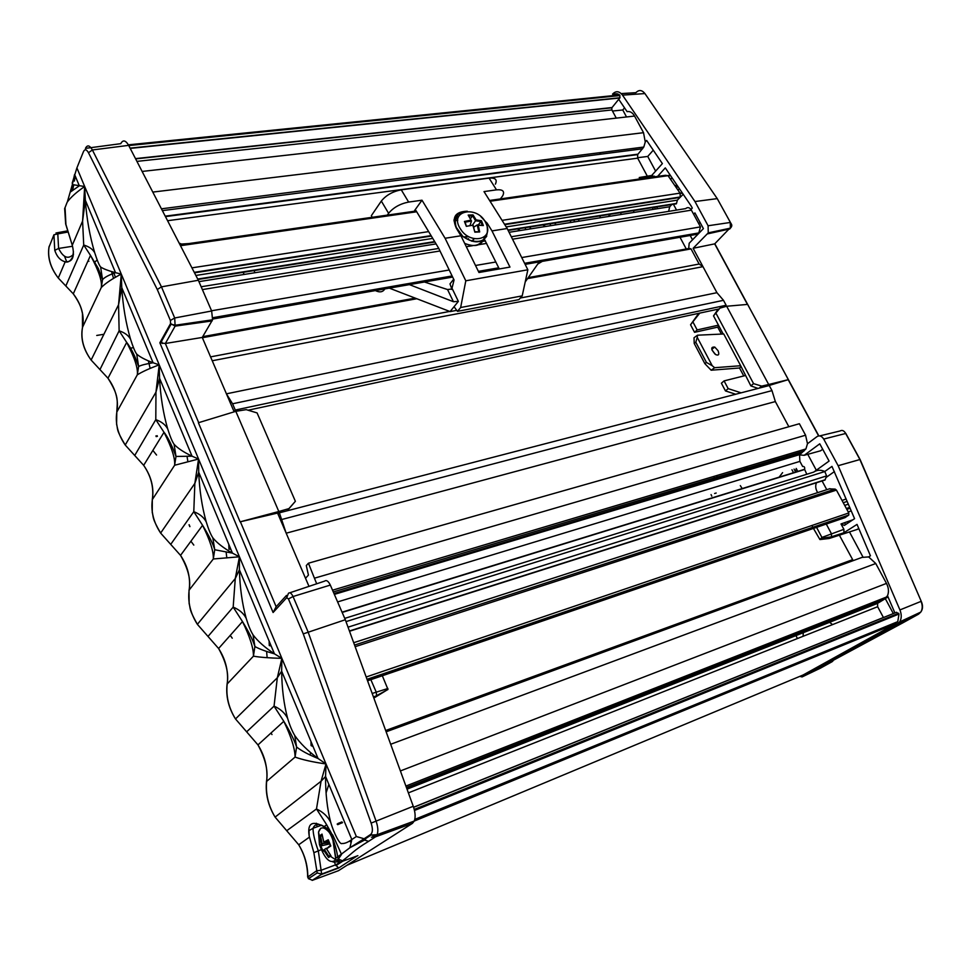 <?xml version="1.0" encoding="UTF-8"?>
<svg xmlns="http://www.w3.org/2000/svg" width="971" height="971" viewBox="0 0 971 971"><rect width="100%" height="100%" fill="white"/><g stroke="black" fill="none" stroke-linecap="round" stroke-linejoin="round"><path stroke-width="1.46" d="M254.026 270.606L254.96 272.73M523.685 227.967L526.998 227.445M521.791 228.27L528.819 227.153M740.752 366.941L739.514 367.997L711.148 370.218L714.644 367.706L740.679 365.727L750.862 385.9L758.048 388.436M714.644 367.706L712.229 365.727L697.239 337.313L697.481 335.201L723.735 333.975L740.679 365.727M718.018 350.665C719.523 354.5 718.758 355.823 715.712 354.609C710.808 349.305 710.493 346.793 714.765 347.072L718.018 350.665M745.34 375.546L724.087 380.899L728.177 388.631L741.104 392.83M728.177 388.631L725.471 390.925L735.69 394.238M717.023 310.817L713.515 315.878L719.924 308.135L717.023 310.817M698.61 313.487L690.563 324.775L699.739 313.111L719.013 308.972M693.148 322.36L697.142 329.922L718.467 325.164M714.972 354.087L712.046 350.094M697.239 337.313L695.806 342.253L706.439 362.438L712.229 365.727M706.439 362.438L704.825 363.615L694.204 343.443L695.806 342.253M697.481 335.201L694.034 337.75L694.204 343.443M711.148 370.218L704.825 363.615M718.941 326.038L717.727 327.13L694.544 332.325L697.142 329.922M721.429 334.085L717.727 327.13M724.087 380.899L721.392 383.205L725.471 390.925M743.75 375.947L739.514 367.997M690.563 324.775L694.544 332.325M248.103 410.211L699.739 313.111M724.378 306.885L726.138 305.258L235.273 410.065L234.145 411.838M726.672 306.241L768.692 384.504L788.343 379.637L747.621 304.409L726.672 306.241L719.924 308.135M723.177 334L713.515 315.878M797.045 637.753L795.795 635.325M795.261 634.306L794.666 633.153M714.45 477.89L713.709 476.458M157.399 436.392L157.108 435.676M530.761 226.85L529.814 229.01M520.31 230.515L517.919 229.265M555.825 222.881L554.914 225.017M545.641 226.486L543.493 225.381M244.146 274.453L243.199 272.317M550.666 225.685L550.132 224.01M525.699 229.666L525.19 227.979M473.545 239.703L471.942 241.245M468.556 238.757L467.124 239.06M472.962 225.454L474.843 232.178L473.108 225.114L466.335 226.328L465.194 222.165L471.493 220.987L469.928 225.782M474.843 232.178L479.674 231.948L475.074 231.693M479.674 231.948L478.23 225.211L477.21 224.92L473.775 227.165M478.23 225.211L483.352 225.551L477.732 224.92M483.352 225.551L481.446 220.72L478.302 224.932M481.446 220.72L476.154 219.931L472.124 225.527M476.154 219.931L473.011 214.894L472.574 215.756L475.596 220.805L480.863 221.473L475.62 220.781M473.011 214.894L468.18 215.089L468.799 216.108M468.835 216.023L472.574 215.756M468.18 215.089L471.505 220.963L465.194 222.165M470.899 220.162L464.441 221.461L465.194 222.141M464.441 221.461L466.335 226.328M468.835 215.999L472.525 215.841L470.304 218.888M474.261 238.684L471.724 241.184M674.444 204.128L676.374 203.825L677.406 200.135L506.182 226.923M432.75 238.405L195.863 275.461M668.631 211.375L669.723 206.75L671.847 204.529M805.105 660.486L806.962 658.836M811.113 658.01L812.982 656.372M817.097 655.571L818.966 653.92M824.743 652.209L825.071 651.42M832.365 649.611L833.045 648.143M817.8 654.466L814.669 655.753M811.853 656.906L808.697 658.192M806.003 659.649L802.689 660.656M819.233 655L818.395 654.757M823.724 651.966L819.208 653.896M381.433 833.154L383.217 833.385L382.95 832.56M382.853 832.596L380.511 833.531M372.391 836.856L374.138 837.111M374.697 835.91L374.77 835.181M373.592 836.905L371.456 837.245M335.905 859.408L335.541 860.124C330.152 864.239 324.787 859.068 319.459 844.636L318.524 832.123L321.207 843.896L319.872 845.583L322.396 851.725L323.974 850.62L328.586 857.478L330.99 855.876L326.572 848.848L330.808 845.996L328.247 839.781L323.792 842.1L322.032 834.101L319.665 835.776L321.207 843.896L329.145 842.682M328.586 857.478L328.817 856.313L324.411 849.491L326.305 848.253M323.974 850.62L324.411 849.491L322.36 851.239L323.95 850.475M326.572 848.848L330.565 855.305M330.456 855.196L328.817 856.313M326.487 848.788L330.371 845.462M330.808 845.996L330.492 845.389M328.247 839.781L328.526 840.607M323.792 842.1L324.278 842.852L328.914 842.124M322.032 834.101L322.129 834.866M319.665 835.776L322.226 835.958M319.872 845.583L320.794 845.935L322.251 844.248L320.588 836.31M322.87 850.584L320.794 845.935M320.952 845.899L329.667 843.92M365.545 839.66L365.618 838.616M334.619 862.636L335.541 864.87L321.219 870.234L316.57 870.817L307.673 877.104M312.152 880.381L321.316 874.555L338.685 868.013L335.541 864.87M537.776 264.039L542.255 261.381M375.364 290.584C379.77 292.696 382.914 292.137 384.795 288.933M495.38 184.15C497.492 179.635 495.392 177.632 489.081 178.118L496.497 189.855C502.808 189.321 504.884 191.287 502.735 195.766L500.393 198.921L489.578 200.475M416.219 210.986L180.036 244.826M496.497 189.855L484.007 191.59L507.178 228.513L491.981 230.904L509.969 267.086L478.958 272.511L460.946 235.783L445.094 238.271L465.801 280.801L460.655 307.516L457.475 311.351L454.064 306.727L450.046 311.618L458.373 301.386L452.352 288.933L447.558 289.552L453.421 301.714L458.373 301.386M489.081 178.118L401.266 189.818C392.685 191.493 386.045 195.244 381.324 201.058L388.594 213.317C393.376 207.527 400.052 203.776 408.633 202.065L421.997 200.208L414.641 210.464L416.098 210.78L438.649 248.188L454.052 279.976L451.697 289.443M388.594 213.317L387.344 215.125M451.891 289.212L449.986 283.908L453.688 279.223M453.979 220.903L457.79 220.271M486.568 224.677L487.43 223.585L480.9 216.654M467.306 211.217C455.144 211.593 451.503 217.31 456.394 228.355L460.946 235.783M421.997 200.208L445.094 238.271M487.43 223.585L491.981 230.904M453.421 301.714L409.398 284.624M424.424 281.991L447.558 289.552M539.269 261.903L525.202 281.978M389.322 288.132L450.022 311.545M456.734 310.344L450.046 311.618M372.124 217.298L371.359 215.671L381.324 201.058M499.3 268.955L484.286 239.036M457.475 311.351L518.89 299.638L522.204 295.864L527.848 269.78L465.801 280.801M527.848 269.78L507.178 228.513M522.204 295.864L460.655 307.516M787.833 457.377L788.185 458.057M794.072 469.102L795.759 472.258M786.911 454.622L786.826 455.508M785.709 458.009L786.061 458.688M791.96 469.758L793.635 472.913M652.354 207.612L653.289 209.36M654.515 207.272L655.449 209.02M612.555 94.126C615.881 90.655 619.207 90.995 622.508 95.134L694.969 201.543L708.09 225.758L708.247 232.87L693.124 248.297L702.98 266.661L699.144 264.027L691.036 248.904L689.325 248.418L528.26 277.621M616.257 118.122L611.888 109.941L611.851 107.793L619.984 97.743L619.619 94.976C617.071 93.131 614.704 93.374 612.495 95.692M618.733 99.321L627.108 111.653C630.045 111.095 632.534 112.563 634.573 116.059L142.118 171.442M647.329 176.2L637.68 158.164L637.619 154.607L643.785 147.058L645.266 141.972L643.53 132.687L634.573 116.059M645.266 141.972L646.625 140.407L662.38 163.601L651.687 175.484L654.782 176.807M688.682 248.527L689.192 243.236L703.405 228.622L694.908 212.904L693.634 214.227L691 209.445L692.299 208.097L691.206 206.058L665.293 167.886L657.585 176.406M788.343 379.637L767.054 386.094M759.213 388.121L761.665 386.106L768.692 384.504L766.629 386.203M822.692 449.245L820.592 450.787L804.182 455.314L799.546 454.926L805.906 448.954L807.484 443.723L817.121 436.537C819.536 435.178 821.733 436.015 823.699 439.062L838.143 465.704L899.923 609.934C901.756 614.57 901.658 618.576 899.656 621.926L897.18 624.256L802.07 676.933L799.801 676.374M804.182 455.314L819.767 443.82L829.088 461.067L813.698 472.112L344.741 618.381M816.562 527.362L821.915 537.424L819.937 539.56L829.161 538.492L831.516 536.769L843.969 532.715L843.896 529.329L841.007 523.952L844.345 525.396L854.577 518.672L831.965 466.396L824.792 471.493C820.689 469.661 816.999 469.855 813.698 472.112M843.969 532.715L857.029 524.401L870.453 555.8L868.657 556.917L862.042 557.39L386.142 731.806M883.44 617.544L877.65 606.717L877.553 603.379L884.472 599.156L887.506 595.696C889.048 591.922 888.708 587.831 886.487 583.401L875.757 563.508L868.657 556.917M887.506 595.696L894.886 612.932M803.102 675.003L895.578 623.685L897.774 621.646L899.012 614.012L896.5 612.276L413.622 807.338M800.407 632.279L799.376 631.296M782.59 472.634L778.888 477.465M740.327 485.609L742.317 488.765M711.779 496.193L711.075 494.591M717.508 476.967L716.392 475.669M620.797 212.613L621.003 214.506M599.835 215.926L600.43 217.771M579.311 221.133L578.485 219.798M570.997 222.456L570.062 220.635M612.47 111.034L622.775 109.978L626.526 116.969M622.775 109.978L624.535 107.854M885.285 598.597L893.32 613.563M868.851 604.605L872.237 602.639M888.04 596.947L885.503 598.415M641.965 178.64L639.246 177.523L651.687 175.484M683.208 194.285L678.644 198.824M831.516 536.769L831.431 533.722L826.272 524.049M819.937 539.56L813.455 528.43M812.958 527.471L811.902 525.493M834.429 471.566L826.005 477.526M822.085 480.961L826.77 489.675M844.527 522.726L845.535 524.607M849.467 531.926L862.903 556.929M858.813 528.588L856.883 529.535M690.199 235.492L692.457 239.691M797.883 471.603L796.208 468.447M807.775 454.331L816.32 470.231M700.03 222.395L698.756 223.706M637.486 157.727L647.742 156.452L655.619 171.114M653.265 150.177L647.742 156.452M601.073 154.134L599.204 152.763M820.592 450.787L818.152 451.466M673.437 204.286L676.556 210.1M657.61 208.68L656.675 206.932M795.467 471.712L796.281 468.592M693.124 248.297L714.668 243.867L747.452 304.433M726.138 305.258L723.492 300.318L716.938 292.684L702.98 266.661L212.236 360.751L202.247 337.447L212.564 319.799L211.654 310.987L198.339 280.255L128.645 145.359C125.587 140.152 122.953 139.581 120.768 143.672L85.448 148.381C87.329 144.655 89.635 145.177 92.379 149.971L88.482 152.738L157.278 289.504L161.465 286.858L198.339 280.255M788.853 426.73L775.356 401.581L771.981 390.621L769.238 385.523L279.369 512.822L286.19 533.188L308.984 586.363M715.178 243.369L730.775 227.202M819.73 435.906L840.073 430.966C842.039 429.874 843.811 430.529 845.389 432.957L859.723 459.162L921.212 601.243L860.088 459.489L838.143 465.704M730.423 222.444L717.241 198.618L694.969 201.543M833.094 660.207L832.22 661.639L820.471 668.145L802.07 676.933M899.923 609.934L921.054 601.377C922.693 605.516 922.596 609.084 920.775 612.094L918.517 614.182L902.702 622.921L820.847 666.992M761.665 386.106L753.569 383.642L750.862 385.9M716.113 313.487L753.569 383.642M633.456 212.515L633.929 210.877M823.724 480.439L825.059 480.014L826.588 475.911L824.792 471.493M817.691 492.613C815.591 489.25 815.167 485.961 816.441 482.757M367.56 680.792L845.061 517.628L848.824 515.006L848.775 512.967L836.444 490.1L835.133 489.093L829.21 488.886M853.181 560.631L839.381 535.191M686.266 248.964L680.003 237.276M525.141 264.367L697.518 234.205L698.792 232.919L700.479 226.886L693.634 214.227M677.406 200.135L680.283 196.979L680.028 193.108L668.024 175.678L665.402 175.29L500.393 198.921M691 209.445C689.252 207.333 687.48 207.054 685.684 208.619L511.304 236.742M806.792 474.261L804.595 469.296C804.959 467.233 804.304 466.298 802.629 466.481L799.898 461.383L799.546 454.926M340.287 862.066L342.532 860.767L338.309 859.117L337.665 856.92L335.845 858.109L332.859 839.636C330.917 833.98 327.98 829.671 324.035 826.709C312.14 820.179 307.188 823.274 309.179 835.982L313.876 852.684L317.177 872.953L321.644 874.07L317.177 872.953L308.426 878.694L307.831 876.582C307.722 865.149 304.688 854.541 298.716 844.77C304.591 854.601 307.576 865.27 307.649 876.764L308.426 878.694L312.516 880.272L338.503 870.684L412.457 823.347L414.277 821.017C415.685 817.242 415.333 812.339 413.258 806.27L345.324 619.729L330.322 585.076C328.344 581.083 326.426 579.772 324.569 581.144L289.807 592.796M775.356 401.581L286.19 533.188L277.56 513.064L278.811 511.511L288.921 508.622L287.113 510.807M332.859 839.636L335.687 858.716M64.596 256.393L66.72 261.915M113.534 278.41L111.556 271.577M150.141 368.434L148.405 360.896M152.872 450.398L156.562 455.035M187.864 461.589L187.027 456.224M190.899 541.223L193.799 545.083M226.813 557.973L226.146 552.171M230.236 635.362L232.251 638.19M267.146 657.695L266.6 651.468M270.958 733.032L271.989 734.562M316.449 823.25L317.129 826.794M326.074 792.967L328.853 784.398M156.234 436.671L155.93 435.906M161.137 340.493L162.412 343.516M370.849 679.676L376.226 692.068L376.614 695.734L374.77 697.518L387.975 689.41L382.319 675.755M179.137 243.09L182.463 244.474M351.478 841.347L350.3 841.796M287.161 510.795L295.378 501.303L257.084 412.918L246.221 409.653L235.819 411.328L198.387 422.749L240.092 521.84L278.811 511.511L235.819 411.328M310.963 741.456L311.096 745.594L313.075 746.541M310.574 752.549L310.137 755.062M269.113 641.078L269.27 645.569L271.164 645.994M240.092 521.84L277.56 513.064M212.236 360.751L234.12 411.765M202.247 337.447L165.361 343.491L175.132 326.122L170.568 323.549L159.851 342.799L165.361 343.491L198.679 422.652M159.851 342.799L273.094 612.507L276.152 606.717L240.395 521.767M412.457 823.347L375.559 836.808L370.752 834.392L363.894 838.92L364.598 840.073L368.616 841.347L375.559 836.808L377.149 834.696C378.338 831.273 377.998 826.782 376.105 821.211L307.989 631.684L293.048 596.522L288.436 598.949L303.255 633.881L345.324 619.729M363.894 838.92L349.9 847.732L337.665 856.92M72.194 183.167L76.903 167.898L83.482 151.573C84.841 148.879 86.504 149.267 88.482 152.738M67.509 201.398L72.352 184.587L84.683 186.505L82.584 221.085L83.724 245.032L90.497 255.385C98.763 270.703 102.343 281.42 101.275 287.55C105.305 283.398 111.981 278.908 121.278 274.077L118.559 304.724L119.13 330.808L126.691 342.411C134.641 357.644 138.185 368.446 137.299 374.842C141.924 371.869 149.231 368.543 159.22 364.853L155.967 392.138L155.797 419.642L164.014 432.313C171.758 447.546 175.29 458.518 174.622 465.255L198.57 459.028L194.855 483.364L193.787 511.693L202.575 525.287C210.173 540.604 213.754 551.831 213.304 558.98L239.436 556.796L235.273 578.534L233.174 607.13L242.483 621.561C249.996 637.012 253.637 648.555 253.431 656.178C260.058 657.306 269.55 658.035 281.881 658.362L277.318 677.77L274.053 706.148L283.811 721.319C291.288 736.989 295.038 748.908 295.063 757.077C302.466 759.771 312.783 762.077 326.013 763.959L321.061 781.23L316.485 808.964L326.547 824.561L331.208 834.477C334.789 843.69 336.937 851.154 337.665 856.871M64.632 208.753L67.169 202.199C70.774 197.247 76.612 192.015 84.683 186.505L121.278 274.077L115.537 272.693C108.254 270.715 103.278 268.809 100.62 267.001L102.538 279.624L101.275 287.55L82.559 327.227C84.611 315.806 81.528 304.676 73.298 293.849L58.272 278.034C50.468 267.693 47.409 257.254 49.084 246.719L49.4 245.954M338.685 868.013L356.988 855.997M326.669 824.804L324.023 826.697C327.943 829.72 330.856 834.053 332.737 839.721L332.835 840.024M309.421 837.123L298.716 844.77L275.096 817.109C268.263 805.675 265.459 793.659 266.685 781.048C267.887 768.207 264.974 756.154 257.958 744.903L235.504 718.953C228.598 707.725 225.842 696.013 227.226 683.802C228.598 671.362 225.721 659.588 218.596 648.507L197.368 624.329C190.34 613.259 187.609 601.814 189.163 589.967C190.704 577.866 187.828 566.336 180.533 555.376L160.628 533.067C153.43 522.131 150.687 510.892 152.398 499.373C154.11 487.551 151.209 476.215 143.684 465.352L125.223 445.021C117.794 434.158 115.015 423.101 116.884 411.838C118.765 400.258 115.792 389.055 107.975 378.229L91.116 360.047C83.372 349.22 80.52 338.284 82.559 327.227L82.462 327.713M48.999 247.18L53.927 234.788L57.799 233.902L55.966 233.004L67.788 230.819M337.993 867.928L321.644 874.07L318.318 850.887C314.786 841.177 313.026 833.652 313.026 828.336L308.996 830.569L309.179 835.982M313.876 852.684L321.231 849.686M321.704 825.168L313.026 828.263C315.344 822.558 320.794 823.238 329.412 830.339M332.604 834.757L333.951 837.597M65.955 224.993L65.045 207.442M73.48 254.366C68.188 259.645 63.236 257.667 58.6 248.442L54.764 250.348C56.719 256.174 59.765 259.852 63.904 261.381L65.227 261.757C72.582 262.267 74.949 256.842 72.34 245.493L65.712 223.828M53.927 234.788L54.764 250.348M356.345 836.541L351.83 839.514C347.836 842.427 344.535 843.75 341.901 843.483C340.166 845.122 334.121 834.089 330.674 822.219C327.178 808.649 325.479 793.416 325.564 776.497L326.013 763.959L356.345 836.541L363.409 838.543M330.674 822.219C327.688 816.356 322.955 811.95 316.485 808.964L286.676 830.763M295.378 501.303L288.921 508.622M228.792 544.355L228.95 549.222L230.758 549.088M349.888 847.744L351.83 839.514L325.564 776.497L321.061 781.23L275.096 817.109C268.178 805.76 265.314 793.829 266.515 781.291C268.324 770.913 265.471 758.788 257.958 744.903L283.811 721.319M294.735 735.496C292.125 731.139 289.759 725.41 287.61 718.309C283.848 704.157 281.857 688.451 281.651 671.155L281.881 658.362L326.013 763.959L318.051 758.485C307.758 750.814 299.99 743.155 294.735 735.496L296.592 746.99L295.063 757.077L266.491 781.521M283.702 721.101C290.013 731.454 294.31 740.084 296.592 747.002C301.338 750.777 308.499 754.613 318.051 758.485L281.651 671.155L277.318 677.77L235.504 718.953C228.525 707.81 225.709 696.183 227.08 684.07L227.056 684.276M287.61 718.309C284.831 712.92 280.316 708.866 274.053 706.148L246.622 731.855M253.018 634.816C250.688 631.089 248.406 625.567 246.161 618.26C242.131 603.586 239.886 587.431 239.4 569.819L239.436 556.796L281.881 658.362L274.429 653.823C264.816 647.475 257.679 641.127 253.018 634.816L254.9 646.528L253.431 656.178L227.08 684.07C229.047 674.02 226.219 662.173 218.596 648.507L242.483 621.561M242.337 621.294C248.77 631.793 252.958 640.205 254.888 646.528C259.063 648.895 265.581 651.335 274.429 653.823L239.4 569.807L235.273 578.534L197.368 624.329C188.471 608.404 190.753 609.181 189.139 603.549L189.005 590.417M246.161 618.26C243.575 613.308 239.242 609.594 233.174 607.13L208 636.454M212.831 537.813C210.756 534.669 208.547 529.353 206.216 521.864C201.956 506.704 199.456 490.161 198.727 472.246L198.57 459.028L239.436 556.796L232.445 553.13C223.476 547.996 216.934 542.886 212.831 537.813L214.725 549.744L213.304 558.98L189.029 590.247C191.166 580.5 188.325 568.872 180.533 555.376L202.575 525.299M202.417 525.008C209.032 535.749 213.135 543.991 214.725 549.744L232.445 553.13L198.727 472.246L194.855 483.376L160.628 533.067C151.61 517.531 153.746 517.64 152.253 512.47L152.301 500.029M206.216 521.864C203.813 517.312 199.662 513.926 193.787 511.693L170.726 544.367M174.088 444.293C172.243 441.708 170.119 436.574 167.704 428.915C163.225 413.318 160.506 396.435 159.547 378.253L159.22 364.853L198.57 459.028L192.04 456.188C183.653 452.17 177.669 448.214 174.088 444.293L175.994 456.455L174.622 465.255L152.289 499.652C154.013 487.758 151.148 476.312 143.684 465.352M163.856 432.046C166.551 435.372 169.476 440.64 172.632 447.837L175.994 456.455L192.04 456.188L159.547 378.241L155.967 392.138L125.223 445.021C115.561 428.818 118.134 429.413 116.605 424.351L116.787 412.42M167.704 428.915C165.471 424.752 161.502 421.657 155.797 419.642L134.738 455.448M136.705 354.087C135.09 352 133.039 347.048 130.551 339.243C125.866 323.246 122.941 306.047 121.763 287.634L121.278 274.077L159.22 364.853L153.09 362.766C145.274 359.804 139.812 356.915 136.705 354.087L138.622 366.468L137.299 374.842L116.787 412.129C117.26 400.987 119.469 396.556 107.975 378.229L126.679 342.423M126.57 342.217C129.823 346.441 132.784 351.72 135.454 358.056L138.622 366.48C141.293 365.12 146.111 363.882 153.09 362.766L121.763 287.634M130.551 339.243C128.463 335.432 124.664 332.628 119.13 330.808L99.977 369.526M100.62 267.001C99.224 265.399 97.246 260.616 94.685 252.666C92.743 249.195 89.089 246.646 83.724 245.032L65.822 285.972L66.356 286.445M94.685 252.666C89.818 236.305 86.698 218.827 85.327 200.208L84.683 186.505L76.903 167.898L78.105 164.924M716.938 292.684L226.425 393.825L232.579 403.778L235.273 410.065M278.119 514.363L279.369 512.822M305.525 578.279L308.438 575.099L306.302 565.583L308.438 563.216L316.68 583.789M619.619 94.976L128.366 144.837M700.479 226.886L521.718 257.558M495.853 262L475.511 265.484M449.209 269.999L211.557 310.781M698.792 232.919L524.607 263.311M498.742 267.814L478.387 271.37M452.098 275.958L212.892 317.687M699.144 264.027L520.322 298.012M449.707 311.424L210.586 356.867M723.492 300.318L232.579 403.778M771.981 390.621L282.185 519.388M807.484 443.723L805.578 435.214L799.388 423.732L308.438 563.216M804.304 469.612L342.168 612.434M899.012 614.012L414.483 810.482M548.967 223.973L552.196 223.451M547.11 224.265L553.98 223.172M189.928 526.622L189.163 524.741M477.21 224.92L478.727 231.474M480.779 221.57L482.211 225.187M460.8 229.496C447.291 210.076 479.043 204.201 486.483 224.447C493.353 239.837 470.365 244.607 460.8 229.496M465.097 211.508C456.588 212.977 453.639 218.257 456.249 227.323L462.657 236.184C473.29 243.697 481.313 243.697 486.714 236.22M458.798 216.169L454.027 219.64L458.846 216.06M484.614 236.548C482.369 245.457 475.729 247.751 464.684 243.405M464.66 243.357C473.265 247.022 479.346 245.881 482.89 239.946M458.373 217.14L453.979 220.793M434.68 241.609L197.72 279.041M676.532 203.412L507.954 230.042M468.083 236.341L463.689 237.033M838.653 647.026L838.628 645.861M339.365 860.257L338.636 859.954M323.719 850.026L324.096 850.839M333.004 862.005L338.224 861.835M320.733 828.263L318.524 832.123C320.454 826.333 324.071 826.479 329.375 832.535M324.12 842.367L328.38 840.668M320.746 836.286L322.117 835.291M340.008 862.114L335.59 864.991M415.697 210.319L414.641 210.464M408.633 202.065L401.266 189.818M415.212 298.121L202.721 336.658M744.247 468.969L747.731 466.311M716.173 493.025L714.62 493.499M608.344 216.509L610.358 214.263M573.752 220.053L574.686 221.874M654.442 176.164L636.406 179.441M649.089 202.235L646.832 202.174M677.078 185.255L674.869 185.607M670.148 178.773L672.43 178.409M821.915 537.424L843.896 529.329M821.818 538.322L831.042 537.254L843.435 533.261M843.265 502.735L847.198 501.412M846.154 498.985L842.027 500.466M848.375 504.155L844.697 505.406M846.554 508.84L849.928 507.797M850.001 507.979L846.639 509.022M848.217 511.935L851.251 510.892M852.805 519.825L841.007 523.952M831.807 623.977L829.27 622.108M828.081 621.367L826.612 620.59M788.185 379.673L818.614 435.894M621.222 93.58L635.884 92.682C638.93 89.587 641.94 89.878 644.926 93.568L717.241 198.618L730.932 223.391C732.219 224.944 732.037 226.522 730.374 228.149L729.767 228.95L707.495 233.877M622.508 95.134L644.926 93.568L645.849 94.915M708.09 225.758L730.277 222.468L730.374 228.149L708.247 232.87M823.699 439.062L845.85 433.442M897.18 624.256L918.517 614.182L919.403 612.725M820.531 667.162L832.839 661.081M617.277 93.823L614.959 93.969M680.27 193.508L682.479 193.217M679.785 189.236L677.612 189.588M676.022 187.294L678.219 186.942M677.442 185.789L675.246 186.165M670.281 175.241L667.914 175.533M857.83 529.231L829.161 538.492M338.296 859.104L336.476 860.294L340.712 861.945L357.886 855.669M372.172 693.464L387.878 688.5M373.568 697.275L387.878 689.556M374.77 697.518L373.786 697.882M188.847 243.563L179.708 244.182M97.136 259.864L95 262.012M88.907 261.272L88.13 260.653M212.103 320.928L175.132 326.122L174.695 317.99L161.465 286.858L92.379 149.971L128.645 145.359M342.532 860.767C351.065 854.516 353.42 850.438 368.616 841.347M413.258 806.27L371.128 823.105C372.913 828.724 372.791 832.487 370.752 834.392M303.255 633.881L371.128 823.105M330.322 585.076L293.048 596.522C291.458 593.245 289.941 592.152 288.484 593.245L286.7 597.687L288.436 598.949M273.094 612.507L286.7 597.687M286.481 595.429L276.152 606.717M211.654 310.987L174.695 317.99L170.386 320.454L170.568 323.549M157.278 289.504L170.386 320.454M75.277 176.103L74.366 181.104M73.76 184.866L72.607 190.146M72.522 246.258L58.6 248.442L57.799 233.902L68.164 231.984M96.736 335.456L103.897 334.279M619.947 95.571L128.767 145.577M619.826 97.986L130.223 148.405M612.009 107.55L135.503 158.613M611.888 109.941L136.923 161.38M643.53 132.687L152.787 192.088M642.608 148.794L162.375 210.634M637.911 154.183L165.228 216.157M637.68 158.164L167.57 220.708M668.024 175.678L490.064 201.24M416.693 211.775L180.497 245.699M682.2 192.804L502.068 220.356M486.835 222.687L485.755 222.857M428.648 231.608L191.93 267.85M679.943 197.441L504.762 224.653M431.33 236.05L194.503 272.815M485.427 240.917L482.939 241.318M466.031 244.049L465.073 244.207M438.771 248.442L201.155 286.761M691.425 210.137L512.53 239.194M486.653 243.405L478.861 244.668M472.634 245.687L466.298 246.707M439.997 250.979L202.381 289.589M499.276 268.894L478.934 272.463M452.632 277.063L212.746 319.034M691.036 248.904L527.556 278.616M416.826 298.74L202.369 337.726M805.578 435.214L314.847 578.073M803.952 451.102L333.296 591.946M800.699 453.518L333.975 593.524M799.898 461.383L337.617 601.923M824.865 471.53L346.016 621.622M826.588 475.911L348.043 627.169M825.192 479.747L349.426 630.98M829.987 488.644L353.699 642.705M835.133 489.093L354.561 645.084M836.444 490.1L355.143 646.698M848.775 512.967L366.176 676.993M848.496 515.346L367.111 679.554M852.502 559.709L385.669 730.52M875.757 563.508L390.682 744.272M886.487 583.401L400.392 770.938M884.472 599.156L406.436 787.53M878.136 602.821L406.898 788.816M877.65 606.717L408.378 792.882M883.416 617.483L413.597 807.253M898.612 613.271L414.241 809.438M895.578 623.685L414.265 821.065L377.149 834.696L371.08 835.024L364.21 839.551M803.26 674.93L346.926 865.282M339.134 824.076L337.677 824.658M338.563 823.517L337.168 824.076M341.974 821.903L337.981 823.493M342.532 822.655L339.097 824.027M711.779 349.232L714.765 347.072M189.054 524.765L189.818 526.646M461.723 237.385L462.657 236.184C467.621 239.983 472.768 241.718 478.072 241.366C485.245 240.772 488.279 235.88 487.175 226.692M434.911 242.01L197.938 279.478M669.723 206.75L509.083 232.3M436.064 243.915L198.946 281.639M835.521 648.312L835.181 647.281M328.526 857.187L330.371 856.288L336.354 860.148M328.562 857.369L323.962 850.56M328.198 840.158L330.565 845.85M328.247 840.425L323.816 842.512M321.984 834.344L323.792 842.27M319.762 835.922L322.032 834.696M322.348 851.506L319.945 845.705M477.356 220.004L476.7 220.854M821.927 538.213L831.479 536.829M846.36 508.501L849.771 507.432M850.123 508.27L846.809 509.314M803.102 635.35L803.357 632.339M818.82 435.87L714.802 243.733M859.869 459.125L845.826 433.454M921.236 601.304C923.105 605.516 922.948 609.12 920.775 612.094L899.656 621.926M823.663 665.426L832.766 661.13L833.604 659.928M670.5 175.569L668.145 175.86M133.464 347.618L130.891 348.116M387.975 689.41L376.614 695.734M376.602 695.758L373.434 696.923M212.564 319.799L175.496 325.2L170.993 324.302L160.518 343.091M350.009 847.659L364.598 840.073M341.586 854.359L338.309 859.117M79.319 185.801L70.737 191.785L74.585 174.452M90.485 255.385L73.286 293.825C80.787 304.542 81.515 309.385 82.474 313.56L82.474 327.518C80.447 338.478 83.324 349.329 91.116 360.047L118.559 304.724L121.763 287.622M49.011 246.986C47.348 257.449 50.431 267.802 58.272 278.034L65.215 261.769M342.69 861.228L335.881 865.647M64.644 208.522L65.664 223.985L72.34 245.493M63.904 261.381C67.448 263.141 70.398 261.563 72.764 256.66L73.42 251.598M72.279 245.238L82.584 221.085L85.327 200.196L115.537 272.693C109.116 274.878 104.783 277.184 102.538 279.624L98.205 268.275L90.461 255.324M341.525 854.407L334.267 838.276L326.559 824.585M79.343 185.862L74.585 174.44M143.672 465.327L164.002 432.313M115.415 277.293L113.656 272.183M619.984 97.743L130.078 148.126M611.851 107.793L135.637 158.88M643.785 147.058L161.429 208.814M637.619 154.607L165.458 216.606M680.283 196.979L504.495 224.24M431.075 235.625L194.261 272.341M676.374 203.825L508.136 230.418M468.216 236.742L464.15 237.385M805.906 448.954L332.543 590.198M799.74 454.586L334.352 594.386M804.595 469.296L342.059 612.179M825.059 480.014L349.524 631.247M848.824 515.006L367.026 679.312M886.839 596.898L405.902 786.061M877.553 603.379L407.031 789.168M897.774 621.646L414.799 819.403M338.758 823.663L337.313 824.245"/></g></svg>
